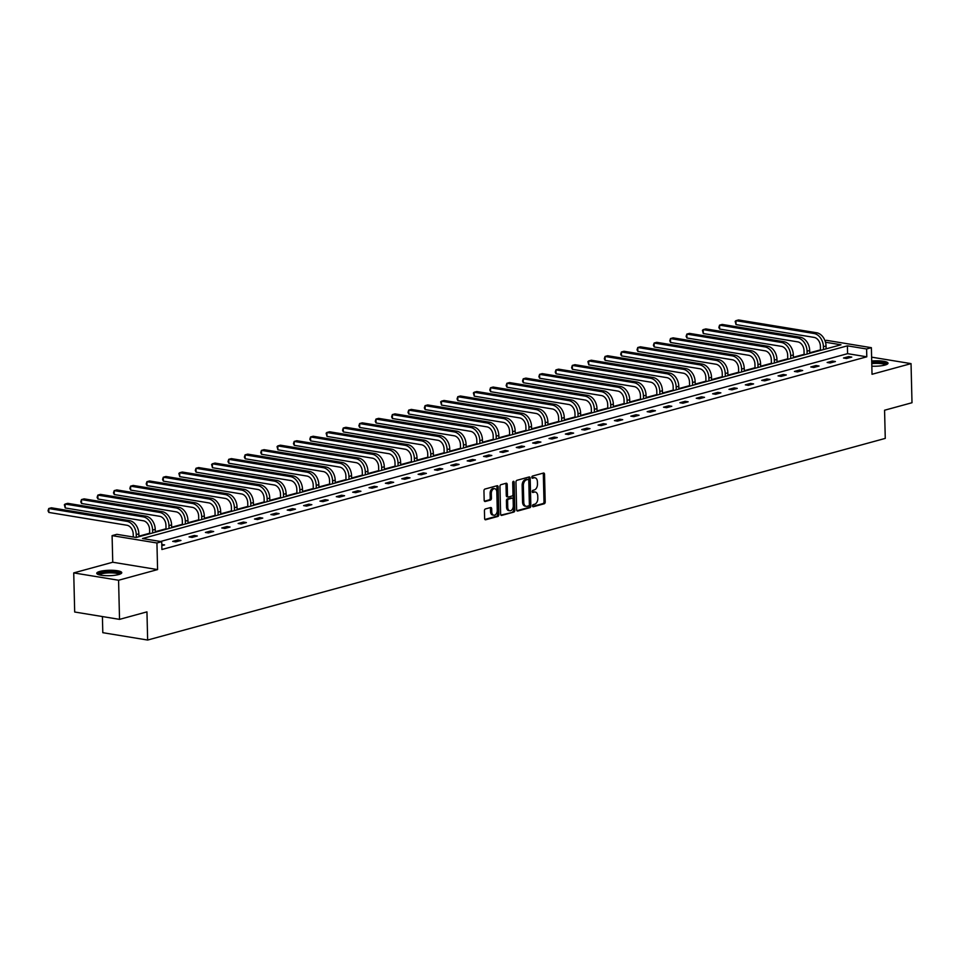 <?xml version="1.0" encoding="UTF-8"?>
<svg xmlns="http://www.w3.org/2000/svg" width="960" height="960" viewBox="0 0 960 960"><rect width="100%" height="100%" fill="white"/><g stroke="black" fill="none" stroke-linecap="round" stroke-linejoin="round"><path stroke-width="1.44" d="M532.536 505.884A1.104 0.708 99.3 0 0 533.28 506.76L544.212 503.772A1.572 1.008 99.3 0 0 545.208 501.96L544.536 474.312A1.572 1.008 99.3 0 0 543.468 473.052L532.524 476.04A1.104 0.708 99.3 0 0 532.584 478.2L534 477.804A5.04 3.24 99.3 0 1 534.924 477.756A5.04 3.24 99.3 0 1 537.408 481.824L537.468 484.128A5.04 3.24 99.3 0 1 534.288 489.948L532.872 490.332A1.104 0.708 99.3 0 0 532.932 492.48L534.348 492.096A5.04 3.24 99.3 0 1 535.284 492.036A5.04 3.24 99.3 0 1 537.756 496.104L537.816 498.408A5.04 3.24 99.3 0 1 534.636 504.228L533.22 504.612A1.104 0.708 99.3 0 0 532.536 505.884M99.804 571.44A12.504 2.7 178.6 0 1 113.592 570.348A12.504 2.7 178.6 0 1 121.764 572.688A12.504 2.7 178.6 0 1 118.716 574.536A12.504 2.7 178.6 0 1 104.928 575.628A12.504 2.7 178.6 0 1 96.756 573.3A12.504 2.7 178.6 0 1 99.804 571.44M871.704 361.032A12.504 2.7 178.6 0 1 888.012 363.216A12.504 2.7 178.6 0 1 884.964 365.076A12.504 2.7 178.6 0 1 871.836 366.192M73.728 572.904L118.572 580.248L157.584 569.592L112.752 562.236L73.728 572.904L74.688 612.012L119.532 619.368L146.952 611.868L147.648 640.044L885.264 438.396L884.568 410.232L912 402.732L911.04 363.624L871.608 357.156M119.532 619.368L118.572 580.248M485.424 508.944A1.572 1.008 99.3 0 0 484.428 510.756L484.62 518.52A1.572 1.008 99.3 0 0 485.688 519.768L497.832 516.456A1.572 1.008 99.3 0 0 498.828 514.632L498.156 486.984A1.572 1.008 99.3 0 0 497.088 485.736L484.944 489.06A1.572 1.008 99.3 0 0 483.948 490.872L484.176 500.244A1.572 1.008 99.3 0 0 485.244 501.492L490.44 500.076A1.572 1.008 99.3 0 0 491.436 498.252L491.316 493.608A4.212 2.7 99.3 0 1 494.76 488.7A4.212 2.7 99.3 0 1 496.824 492.108L497.268 510.3A4.212 2.7 99.3 0 1 493.836 515.208A4.212 2.7 99.3 0 1 491.76 511.812L491.688 508.776A1.572 1.008 99.3 0 0 490.62 507.528L485.424 508.944M825.012 340.752L826.536 340.332L871.38 347.688L872.028 374.28L911.04 363.624M871.38 347.688L866.604 348.984L847.392 345.84L142.5 538.536L161.712 541.68L156.936 542.988L112.092 535.632L116.868 534.324L136.08 537.48L840.972 344.784L825.492 342.24M161.712 541.68L161.904 549.504L866.796 356.808L866.604 348.984M157.584 569.592L156.936 542.988M516.636 509.76A1.572 1.008 99.3 0 0 517.704 511.02L529.86 507.696A1.572 1.008 99.3 0 0 530.844 505.884L530.172 478.236A1.572 1.008 99.3 0 0 529.104 476.976L516.96 480.3A1.572 1.008 99.3 0 0 515.964 482.124L516.636 509.76M513.852 512.076L501.696 515.4A1.572 1.008 99.3 0 1 500.628 514.14L499.956 486.492A1.572 1.008 99.3 0 1 500.952 484.68L506.148 483.252A1.572 1.008 99.3 0 1 507.216 484.512L507.492 495.72A1.572 1.008 99.3 0 0 508.56 496.98L512.004 496.032A1.572 1.008 99.3 0 0 513 494.22L512.712 482.544A1.104 0.708 99.3 0 1 514.152 482.148L514.836 510.264A1.572 1.008 99.3 0 1 513.852 512.076L500.904 515.088M102.408 616.56L102.804 632.688L147.648 640.044M820.476 349.86L809.736 352.8M804.12 354.336L793.368 357.276M787.752 358.812L777.012 361.74M771.396 363.276L760.656 366.216M755.028 367.752L744.288 370.692M738.672 372.228L727.932 375.156M722.304 376.692L711.564 379.632M705.948 381.168L695.208 384.108M689.592 385.644L678.84 388.584M673.224 390.12L662.484 393.048M656.868 394.584L646.128 397.524M640.5 399.06L629.76 402M624.144 403.536L613.404 406.464M607.776 408L597.036 410.94M591.42 412.476L580.68 415.416M575.052 416.952L564.312 419.892M558.696 421.428L547.956 424.356M542.34 425.892L531.588 428.832M525.972 430.368L515.232 433.308M509.616 434.844L498.876 437.772M493.248 439.308L482.508 442.248M476.892 443.784L466.152 446.724M460.524 448.26L449.784 451.2M444.168 452.736L433.428 455.664M427.812 457.2L417.06 460.14M411.444 461.676L400.704 464.616M395.088 466.152L384.348 469.08M378.72 470.616L367.98 473.556M362.364 475.092L351.624 478.032M345.996 479.568L335.256 482.508M329.64 484.044L318.9 486.972M313.272 488.508L302.532 491.448M296.916 492.984L286.176 495.924M280.56 497.46L269.808 500.388M264.192 501.924L253.452 504.864M247.836 506.4L237.096 509.34M231.468 510.876L220.728 513.816M215.112 515.352L204.372 518.28M198.744 519.816L188.004 522.756M182.388 524.292L171.648 527.232M166.032 528.768L155.28 531.696M149.664 533.232L138.924 536.172M112.752 562.236L112.092 535.632M866.796 356.808L847.584 353.664L160.512 541.488M847.584 353.664L847.392 345.84M161.772 544.464L164.604 544.92L161.808 545.688M172.692 541.392L177.936 539.952L180.96 540.456L175.716 541.884L172.692 541.392M189.048 536.916L194.292 535.488L197.316 535.98L192.072 537.408L189.048 536.916M205.404 532.44L210.648 531.012L213.684 531.504L208.44 532.944L205.404 532.44M221.772 527.976L227.016 526.536L230.04 527.028L224.796 528.468L221.772 527.976M238.128 523.5L243.372 522.06L246.408 522.564L241.164 523.992L238.128 523.5M254.496 519.024L259.74 517.596L262.764 518.088L257.52 519.528L254.496 519.024M270.852 514.548L276.096 513.12L279.132 513.612L273.888 515.052L270.852 514.548M287.22 510.084L292.464 508.644L295.488 509.148L290.244 510.576L287.22 510.084M303.576 505.608L308.82 504.18L311.844 504.672L306.6 506.1L303.576 505.608M319.932 501.132L325.176 499.704L328.212 500.196L322.968 501.636L319.932 501.132M336.3 496.668L341.544 495.228L344.568 495.72L339.324 497.16L336.3 496.668M352.656 492.192L357.9 490.752L360.936 491.256L355.692 492.684L352.656 492.192M369.024 487.716L374.268 486.288L377.292 486.78L372.048 488.22L369.024 487.716M385.38 483.24L390.624 481.812L393.66 482.304L388.416 483.744L385.38 483.24M401.748 478.776L406.992 477.336L410.016 477.84L404.772 479.268L401.748 478.776M418.104 474.3L423.348 472.872L426.384 473.364L421.14 474.792L418.104 474.3M434.472 469.824L439.716 468.396L442.74 468.888L437.496 470.328L434.472 469.824M450.828 465.36L456.072 463.92L459.096 464.412L453.852 465.852L450.828 465.36M467.184 460.884L472.428 459.444L475.464 459.948L470.22 461.376L467.184 460.884M483.552 456.408L488.796 454.98L491.82 455.472L486.576 456.912L483.552 456.408M499.908 451.932L505.152 450.504L508.188 450.996L502.944 452.436L499.908 451.932M516.276 447.468L521.52 446.028L524.544 446.532L519.3 447.96L516.276 447.468M532.632 442.992L537.876 441.564L540.912 442.056L535.668 443.484L532.632 442.992M549 438.516L554.244 437.088L557.268 437.58L552.024 439.02L549 438.516M565.356 434.052L570.6 432.612L573.624 433.104L568.38 434.544L565.356 434.052M581.712 429.576L586.956 428.136L589.992 428.64L584.748 430.068L581.712 429.576M598.08 425.1L603.324 423.672L606.348 424.164L601.104 425.604L598.08 425.1M614.436 420.624L619.68 419.196L622.716 419.688L617.472 421.128L614.436 420.624M630.804 416.16L636.048 414.72L639.072 415.224L633.828 416.652L630.804 416.16M647.16 411.684L652.404 410.256L655.44 410.748L650.196 412.176L647.16 411.684M663.528 407.208L668.772 405.78L671.796 406.272L666.552 407.712L663.528 407.208M679.884 402.744L685.128 401.304L688.164 401.796L682.92 403.236L679.884 402.744M696.24 398.268L701.484 396.828L704.52 397.332L699.276 398.76L696.24 398.268M712.608 393.792L717.852 392.364L720.876 392.856L715.632 394.296L712.608 393.792M728.964 389.316L734.208 387.888L737.244 388.38L732 389.82L728.964 389.316M745.332 384.852L750.576 383.412L753.6 383.916L748.356 385.344L745.332 384.852M761.688 380.376L766.932 378.948L769.968 379.44L764.724 380.868L761.688 380.376M778.056 375.9L783.3 374.472L786.324 374.964L781.08 376.404L778.056 375.9M794.412 371.436L799.656 369.996L802.692 370.488L797.448 371.928L794.412 371.436M810.78 366.96L816.024 365.52L819.048 366.024L813.804 367.452L810.78 366.96M827.136 362.484L832.38 361.056L835.404 361.548L830.16 362.988L827.136 362.484M843.492 358.008L848.736 356.58L851.772 357.072L846.528 358.512L843.492 358.008M848.736 356.58L848.772 357.9M832.38 361.056L832.416 362.364M816.024 365.52L816.048 366.84M799.656 369.996L799.692 371.316M783.3 374.472L783.324 375.78M766.932 378.948L766.968 380.256M750.576 383.412L750.6 384.732M734.208 387.888L734.244 389.208M717.852 392.364L717.888 393.672M701.484 396.828L701.52 398.148M685.128 401.304L685.164 402.624M668.772 405.78L668.796 407.088M652.404 410.256L652.44 411.564M636.048 414.72L636.072 416.04M619.68 419.196L619.716 420.516M603.324 423.672L603.36 424.98M586.956 428.136L586.992 429.456M570.6 432.612L570.636 433.932M554.244 437.088L554.268 438.396M537.876 441.564L537.912 442.872M521.52 446.028L521.544 447.348M505.152 450.504L505.188 451.824M488.796 454.98L488.82 456.288M472.428 459.444L472.464 460.764M456.072 463.92L456.108 465.24M439.716 468.396L439.74 469.704M423.348 472.872L423.384 474.18M406.992 477.336L407.016 478.656M390.624 481.812L390.66 483.132M374.268 486.288L374.292 487.596M357.9 490.752L357.936 492.072M341.544 495.228L341.58 496.548M325.176 499.704L325.212 501.012M308.82 504.18L308.856 505.488M292.464 508.644L292.488 509.964M276.096 513.12L276.132 514.44M259.74 517.596L259.764 518.904M243.372 522.06L243.408 523.38M227.016 526.536L227.052 527.856M210.648 531.012L210.684 532.32M194.292 535.488L194.328 536.796M177.936 539.952L177.96 541.272M535.284 492.036L534.072 491.844A5.04 3.24 99.3 0 0 533.136 491.892L534.348 492.096M532.296 492.12L533.136 491.892M534.924 477.756L533.712 477.552A5.04 3.24 99.3 0 0 532.788 477.612L534 477.804M531.948 477.84L532.788 477.612M532.644 506.412L543 503.58A1.572 1.008 99.3 0 0 543.996 501.756L543.324 474.108A1.572 1.008 99.3 0 0 543.036 473.172M516.912 510.708L528.648 507.504A1.572 1.008 99.3 0 0 529.632 505.68L528.96 478.032A1.572 1.008 99.3 0 0 528.684 477.096M528.672 505.86A1.104 0.708 99.3 0 0 529.368 504.588L528.768 480.324A1.104 0.708 99.3 0 0 528.024 479.436L526.536 479.844A5.04 3.24 99.3 0 0 523.356 485.664L523.764 502.248A5.04 3.24 99.3 0 0 526.236 506.316A5.04 3.24 99.3 0 0 527.172 506.268L528.672 505.86M527.208 479.304A1.104 0.708 99.3 0 0 526.812 479.244L528.024 479.436M526.236 506.316L525.024 506.124A5.04 3.24 99.3 0 1 522.552 502.056L522.144 485.46A5.04 3.24 99.3 0 1 525.324 479.652L526.812 479.244M507.348 496.776A1.572 1.008 99.3 0 1 506.28 495.528L506.004 484.308A1.572 1.008 99.3 0 0 505.728 483.372M512.64 511.872A1.572 1.008 99.3 0 0 513.624 510.06L512.94 481.956A1.104 0.708 99.3 0 0 512.916 481.704M507.768 507.36A4.212 2.7 99.3 0 0 509.844 510.756A4.212 2.7 99.3 0 0 513.276 505.848L513.12 499.44A1.572 1.008 99.3 0 0 512.052 498.18L508.608 499.128A1.572 1.008 99.3 0 0 507.612 500.94L507.768 507.36L506.556 507.156A4.212 2.7 99.3 0 0 508.632 510.564L509.844 510.756M511.404 498.084A1.572 1.008 99.3 0 0 510.84 497.988L512.052 498.18M506.556 507.156L506.4 500.748A1.572 1.008 99.3 0 1 507.396 498.924L510.84 497.988M493.836 515.208L492.624 515.016A4.212 2.7 99.3 0 1 490.548 511.608L490.476 508.584A1.572 1.008 99.3 0 0 490.2 507.636M494.76 488.7L493.548 488.508A4.212 2.7 99.3 0 0 490.104 493.416L491.316 493.608M484.452 501.18L489.228 499.872A1.572 1.008 99.3 0 0 490.224 498.06L490.104 493.416M484.896 519.456L496.62 516.252A1.572 1.008 99.3 0 0 497.616 514.44L496.944 486.792A1.572 1.008 99.3 0 0 496.668 485.844M820.488 350.388L820.392 346.212A8.016 5.892 -105.3 0 0 814.14 337.404L736.032 324.588L735.168 321.372L735.936 320.676L814.044 333.492A12.024 8.832 74.7 0 1 823.416 346.716L823.488 349.56M736.032 324.588L735.936 320.676L738.552 319.956L816.66 332.772A12.024 8.832 74.7 0 1 826.044 345.996L826.104 348.852M804.132 354.852L804.024 350.688A8.016 5.892 -105.3 0 0 797.772 341.868L719.664 329.064L718.848 327.42L719.568 325.152L797.676 337.956A12.024 8.832 74.7 0 1 807.06 351.18L807.12 354.036M719.664 329.064L719.568 325.152L722.196 324.432L800.304 337.236A12.024 8.832 74.7 0 1 809.676 350.472L809.748 353.316M787.764 359.328L787.668 355.164A8.016 5.892 -105.3 0 0 781.416 346.344L703.308 333.54L702.444 330.324L703.212 329.628L781.32 342.432A12.024 8.832 74.7 0 1 790.692 355.656L790.764 358.512M703.308 333.54L703.212 329.628L705.828 328.908L783.936 341.712A12.024 8.832 74.7 0 1 793.32 354.936L793.392 357.792M871.74 362.676A10.824 2.34 178.6 0 1 877.584 362.436A10.824 2.34 178.6 0 1 886.356 364.62M885.42 364.944A10.02 2.172 -1.4 0 0 877.452 363.384A10.02 2.172 -1.4 0 0 871.764 363.636M887.652 363.888A12.42 2.688 -1.4 0 0 877.884 362.088A12.42 2.688 -1.4 0 0 871.74 362.304M98.484 574.62A10.824 2.34 178.6 0 1 111.336 571.896A10.824 2.34 178.6 0 1 120.096 574.092M119.172 574.416A10.02 2.172 -1.4 0 0 111.204 572.856A10.02 2.172 -1.4 0 0 99.432 574.896M121.392 573.36A12.42 2.688 -1.4 0 0 111.636 571.548A12.42 2.688 -1.4 0 0 97.164 573.948M771.408 363.804L771.3 359.628A8.016 5.892 -105.3 0 0 765.048 350.82L686.94 338.004L686.124 336.36L686.844 334.092L764.952 346.908A12.024 8.832 74.7 0 1 774.336 360.132L774.408 362.988M686.94 338.004L686.844 334.092L689.472 333.384L767.58 346.188A12.024 8.832 74.7 0 1 776.952 359.412L777.024 362.268M755.04 368.28L754.944 364.104A8.016 5.892 -105.3 0 0 748.692 355.284L670.584 342.48L669.768 340.836L670.488 338.568L748.596 351.372A12.024 8.832 74.7 0 1 757.968 364.608L758.04 367.452M670.584 342.48L670.488 338.568L673.104 337.848L751.212 350.664A12.024 8.832 74.7 0 1 760.596 363.888L760.668 366.732M738.684 372.744L738.576 368.58A8.016 5.892 -105.3 0 0 732.336 359.76L654.216 346.956L653.4 345.3L654.132 343.044L732.24 355.848A12.024 8.832 74.7 0 1 741.612 369.072L741.684 371.928M654.216 346.956L654.132 343.044L656.748 342.324L734.856 355.128A12.024 8.832 74.7 0 1 744.228 368.364L744.3 371.208M722.316 377.22L722.22 373.056A8.016 5.892 -105.3 0 0 715.968 364.236L637.86 351.42L637.044 349.776L637.764 347.508L715.872 360.324A12.024 8.832 74.7 0 1 725.244 373.548L725.316 376.404M637.86 351.42L637.764 347.508L640.392 346.8L718.5 359.604A12.024 8.832 74.7 0 1 727.872 372.828L727.944 375.684M705.96 381.696L705.864 377.52A8.016 5.892 -105.3 0 0 699.612 368.712L621.504 355.896L620.676 354.252L621.408 351.984L699.516 364.8A12.024 8.832 74.7 0 1 708.888 378.024L708.96 380.868M621.504 355.896L621.408 351.984L624.024 351.264L702.132 364.08A12.024 8.832 74.7 0 1 711.516 377.304L711.576 380.16M689.604 386.16L689.496 381.996A8.016 5.892 -105.3 0 0 683.244 373.176L605.136 360.372L604.32 358.728L605.04 356.46L683.148 369.264A12.024 8.832 74.7 0 1 692.532 382.488L692.592 385.344M605.136 360.372L605.04 356.46L607.668 355.74L685.776 368.544A12.024 8.832 74.7 0 1 695.148 381.78L695.22 384.624M673.236 390.636L673.14 386.472A8.016 5.892 -105.3 0 0 666.888 377.652L588.78 364.848L587.916 361.632L588.684 360.936L666.792 373.74A12.024 8.832 74.7 0 1 676.164 386.964L676.236 389.82M588.78 364.848L588.684 360.936L591.3 360.216L669.408 373.02A12.024 8.832 74.7 0 1 678.792 386.244L678.852 389.1M656.88 395.112L656.772 390.936A8.016 5.892 -105.3 0 0 650.52 382.128L572.412 369.312L571.596 367.668L572.316 365.4L650.424 378.216A12.024 8.832 74.7 0 1 659.808 391.44L659.88 394.296M572.412 369.312L572.316 365.4L574.944 364.692L653.052 377.496A12.024 8.832 74.7 0 1 662.424 390.72L662.496 393.576M640.512 399.588L640.416 395.412A8.016 5.892 -105.3 0 0 634.164 386.592L556.056 373.788L555.24 372.144L555.96 369.876L634.068 382.68A12.024 8.832 74.7 0 1 643.44 395.916L643.512 398.76M556.056 373.788L555.96 369.876L558.576 369.156L636.684 381.972A12.024 8.832 74.7 0 1 646.068 395.196L646.14 398.04M624.156 404.052L624.048 399.888A8.016 5.892 -105.3 0 0 617.796 391.068L539.688 378.264L538.872 376.608L539.592 374.352L617.7 387.156A12.024 8.832 74.7 0 1 627.084 400.38L627.156 403.236M539.688 378.264L539.592 374.352L542.22 373.632L620.328 386.436A12.024 8.832 74.7 0 1 629.7 399.672L629.772 402.516M607.788 408.528L607.692 404.364A8.016 5.892 -105.3 0 0 601.44 395.544L523.332 382.728L522.516 381.084L523.236 378.816L601.344 391.632A12.024 8.832 74.7 0 1 610.716 404.856L610.788 407.712M523.332 382.728L523.236 378.816L525.864 378.108L603.972 390.912A12.024 8.832 74.7 0 1 613.344 404.136L613.416 406.992M591.432 413.004L591.324 408.828A8.016 5.892 -105.3 0 0 585.084 400.02L506.976 387.204L506.148 385.56L506.88 383.292L584.988 396.108A12.024 8.832 74.7 0 1 594.36 409.332L594.432 412.176M506.976 387.204L506.88 383.292L509.496 382.572L587.604 395.388A12.024 8.832 74.7 0 1 596.976 408.612L597.048 411.468M575.076 417.468L574.968 413.304A8.016 5.892 -105.3 0 0 568.716 404.484L490.608 391.68L489.792 390.036L490.512 387.768L568.62 400.572A12.024 8.832 74.7 0 1 578.004 413.796L578.064 416.652M490.608 391.68L490.512 387.768L493.14 387.048L571.248 399.864A12.024 8.832 74.7 0 1 580.62 413.088L580.692 415.932M558.708 421.944L558.612 417.78A8.016 5.892 -105.3 0 0 552.36 408.96L474.252 396.156L473.388 392.94L474.156 392.244L552.264 405.048A12.024 8.832 74.7 0 1 561.636 418.272L561.708 421.128M474.252 396.156L474.156 392.244L476.772 391.524L554.88 404.328A12.024 8.832 74.7 0 1 564.264 417.552L564.324 420.408M542.352 426.42L542.244 422.244A8.016 5.892 -105.3 0 0 535.992 413.436L457.884 400.62L457.068 398.976L457.788 396.708L535.896 409.524A12.024 8.832 74.7 0 1 545.28 422.748L545.34 425.604M457.884 400.62L457.788 396.708L460.416 396L538.524 408.804A12.024 8.832 74.7 0 1 547.896 422.028L547.968 424.884M525.984 430.896L525.888 426.72A8.016 5.892 -105.3 0 0 519.636 417.9L441.528 405.096L440.664 401.88L441.432 401.184L519.54 413.988A12.024 8.832 74.7 0 1 528.912 427.224L528.984 430.068M441.528 405.096L441.432 401.184L444.048 400.464L522.156 413.28A12.024 8.832 74.7 0 1 531.54 426.504L531.612 429.348M509.628 435.36L509.52 431.196A8.016 5.892 -105.3 0 0 503.268 422.376L425.16 409.572L424.344 407.916L425.064 405.66L503.172 418.464A12.024 8.832 74.7 0 1 512.556 431.688L512.628 434.544M425.16 409.572L425.064 405.66L427.692 404.94L505.8 417.744A12.024 8.832 74.7 0 1 515.172 430.98L515.244 433.824M493.26 439.836L493.164 435.672A8.016 5.892 -105.3 0 0 486.912 426.852L408.804 414.036L407.988 412.392L408.708 410.124L486.816 422.94A12.024 8.832 74.7 0 1 496.188 436.164L496.26 439.02M408.804 414.036L408.708 410.124L411.324 409.416L489.432 422.22A12.024 8.832 74.7 0 1 498.816 435.444L498.888 438.3M476.904 444.312L476.796 440.136A8.016 5.892 -105.3 0 0 470.556 431.328L392.436 418.512L391.62 416.868L392.352 414.6L470.46 427.416A12.024 8.832 74.7 0 1 479.832 440.64L479.904 443.484M392.436 418.512L392.352 414.6L394.968 413.88L473.076 426.696A12.024 8.832 74.7 0 1 482.448 439.92L482.52 442.776M460.536 448.776L460.44 444.612A8.016 5.892 -105.3 0 0 454.188 435.792L376.08 422.988L375.264 421.344L375.984 419.076L454.092 431.88A12.024 8.832 74.7 0 1 463.464 445.104L463.536 447.96M376.08 422.988L375.984 419.076L378.612 418.356L456.72 431.172A12.024 8.832 74.7 0 1 466.092 444.396L466.164 447.24M444.18 453.252L444.084 449.088A8.016 5.892 -105.3 0 0 437.832 440.268L359.724 427.464L358.896 425.808L359.628 423.552L437.736 436.356A12.024 8.832 74.7 0 1 447.108 449.58L447.18 452.436M359.724 427.464L359.628 423.552L362.244 422.832L440.352 435.636A12.024 8.832 74.7 0 1 449.736 448.86L449.796 451.716M427.824 457.728L427.716 453.552A8.016 5.892 -105.3 0 0 421.464 444.744L343.356 431.928L342.54 430.284L343.26 428.016L421.368 440.832A12.024 8.832 74.7 0 1 430.752 454.056L430.812 456.912M343.356 431.928L343.26 428.016L345.888 427.308L423.996 440.112A12.024 8.832 74.7 0 1 433.368 453.336L433.44 456.192M411.456 462.204L411.36 458.028A8.016 5.892 -105.3 0 0 405.108 449.208L327 436.404L326.136 433.188L326.904 432.492L405.012 445.296A12.024 8.832 74.7 0 1 414.384 458.532L414.456 461.376M327 436.404L326.904 432.492L329.52 431.772L407.628 444.588A12.024 8.832 74.7 0 1 417.012 457.812L417.072 460.656M395.1 466.668L394.992 462.504A8.016 5.892 -105.3 0 0 388.74 453.684L310.632 440.88L309.816 439.224L310.536 436.968L388.644 449.772A12.024 8.832 74.7 0 1 398.028 462.996L398.1 465.852M310.632 440.88L310.536 436.968L313.164 436.248L391.272 449.052A12.024 8.832 74.7 0 1 400.644 462.288L400.716 465.132M378.732 471.144L378.636 466.98A8.016 5.892 -105.3 0 0 372.384 458.16L294.276 445.344L293.46 443.7L294.18 441.432L372.288 454.248A12.024 8.832 74.7 0 1 381.66 467.472L381.732 470.328M294.276 445.344L294.18 441.432L296.796 440.724L374.904 453.528A12.024 8.832 74.7 0 1 384.288 466.752L384.36 469.608M362.376 475.62L362.268 471.444A8.016 5.892 -105.3 0 0 356.016 462.636L277.908 449.82L277.056 446.604L277.812 445.908L355.932 458.724A12.024 8.832 74.7 0 1 365.304 471.948L365.376 474.792M277.908 449.82L277.812 445.908L280.44 445.188L358.548 458.004A12.024 8.832 74.7 0 1 367.92 471.228L367.992 474.084M346.008 480.084L345.912 475.92A8.016 5.892 -105.3 0 0 339.66 467.1L261.552 454.296L260.736 452.652L261.456 450.384L339.564 463.188A12.024 8.832 74.7 0 1 348.936 476.412L349.008 479.268M261.552 454.296L261.456 450.384L264.084 449.664L342.192 462.48A12.024 8.832 74.7 0 1 351.564 475.704L351.636 478.548M329.652 484.56L329.544 480.396A8.016 5.892 -105.3 0 0 323.304 471.576L245.196 458.772L244.368 457.116L245.1 454.86L323.208 467.664A12.024 8.832 74.7 0 1 332.58 480.888L332.652 483.744M245.196 458.772L245.1 454.86L247.716 454.14L325.824 466.944A12.024 8.832 74.7 0 1 335.196 480.168L335.268 483.024M313.296 489.036L313.188 484.86A8.016 5.892 -105.3 0 0 306.936 476.052L228.828 463.236L228.012 461.592L228.732 459.324L306.84 472.14A12.024 8.832 74.7 0 1 316.224 485.364L316.284 488.22M228.828 463.236L228.732 459.324L231.36 458.616L309.468 471.42A12.024 8.832 74.7 0 1 318.84 484.644L318.912 487.5M296.928 493.512L296.832 489.336A8.016 5.892 -105.3 0 0 290.58 480.516L212.472 467.712L211.608 464.496L212.376 463.8L290.484 476.604A12.024 8.832 74.7 0 1 299.856 489.84L299.928 492.684M212.472 467.712L212.376 463.8L214.992 463.08L293.1 475.896A12.024 8.832 74.7 0 1 302.484 489.12L302.544 491.964M280.572 497.976L280.464 493.812A8.016 5.892 -105.3 0 0 274.212 484.992L196.104 472.188L195.288 470.532L196.008 468.276L274.116 481.08A12.024 8.832 74.7 0 1 283.5 494.304L283.56 497.16M196.104 472.188L196.008 468.276L198.636 467.556L276.744 480.36A12.024 8.832 74.7 0 1 286.116 493.596L286.188 496.44M264.204 502.452L264.108 498.288A8.016 5.892 -105.3 0 0 257.856 489.468L179.748 476.652L178.884 473.448L179.652 472.74L257.76 485.556A12.024 8.832 74.7 0 1 267.132 498.78L267.204 501.636M179.748 476.652L179.652 472.74L182.268 472.032L260.376 484.836A12.024 8.832 74.7 0 1 269.76 498.06L269.832 500.916M247.848 506.928L247.74 502.752A8.016 5.892 -105.3 0 0 241.488 493.944L163.38 481.128L162.564 479.484L163.284 477.216L241.392 490.032A12.024 8.832 74.7 0 1 250.776 503.256L250.848 506.1M163.38 481.128L163.284 477.216L165.912 476.496L244.02 489.312A12.024 8.832 74.7 0 1 253.392 502.536L253.464 505.392M231.48 511.392L231.384 507.228A8.016 5.892 -105.3 0 0 225.132 498.408L147.024 485.604L146.208 483.96L146.928 481.692L225.036 494.496A12.024 8.832 74.7 0 1 234.408 507.72L234.48 510.576M147.024 485.604L146.928 481.692L149.544 480.972L227.664 493.788A12.024 8.832 74.7 0 1 237.036 507.012L237.108 509.856M215.124 515.868L215.016 511.704A8.016 5.892 -105.3 0 0 208.776 502.884L130.668 490.08L129.84 488.424L130.572 486.168L208.68 498.972A12.024 8.832 74.7 0 1 218.052 512.196L218.124 515.052M130.668 490.08L130.572 486.168L133.188 485.448L211.296 498.252A12.024 8.832 74.7 0 1 220.668 511.476L220.74 514.332M198.756 520.344L198.66 516.168A8.016 5.892 -105.3 0 0 192.408 507.36L114.3 494.544L113.484 492.9L114.204 490.632L192.312 503.448A12.024 8.832 74.7 0 1 201.684 516.672L201.756 519.528M114.3 494.544L114.204 490.632L116.832 489.924L194.94 502.728A12.024 8.832 74.7 0 1 204.312 515.952L204.384 518.808M182.4 524.82L182.304 520.644A8.016 5.892 -105.3 0 0 176.052 511.824L97.944 499.02L97.116 497.376L97.848 495.108L175.956 507.912A12.024 8.832 74.7 0 1 185.328 521.148L185.4 523.992M97.944 499.02L97.848 495.108L100.464 494.388L178.572 507.204A12.024 8.832 74.7 0 1 187.956 520.428L188.016 523.272M166.044 529.284L165.936 525.12A8.016 5.892 -105.3 0 0 159.684 516.3L81.576 503.496L80.76 501.84L81.48 499.584L159.588 512.388A12.024 8.832 74.7 0 1 168.972 525.612L169.032 528.468M81.576 503.496L81.48 499.584L84.108 498.864L162.216 511.668A12.024 8.832 74.7 0 1 171.588 524.904L171.66 527.748M149.676 533.76L149.58 529.596A8.016 5.892 -105.3 0 0 143.328 520.776L65.22 507.96L64.356 504.756L65.124 504.048L143.232 516.864A12.024 8.832 74.7 0 1 152.604 530.088L152.676 532.944M65.22 507.96L65.124 504.048L67.74 503.34L145.848 516.144A12.024 8.832 74.7 0 1 155.232 529.368L155.292 532.224M133.284 537.024L133.212 534.06A8.016 5.892 -105.3 0 0 126.96 525.252L48.852 512.436L48.036 510.792L48.756 508.524L126.864 521.34A12.024 8.832 74.7 0 1 136.248 534.564L136.32 537.408M48.852 512.436L48.756 508.524L51.384 507.804L129.492 520.62A12.024 8.832 74.7 0 1 138.864 533.844L138.936 536.7M543.324 474.108L544.536 474.312M543.996 501.756L545.208 501.96M543 503.58L544.212 503.772M528.96 478.032L530.172 478.236M529.632 505.68L530.844 505.884M528.648 507.504L529.86 507.696M525.324 479.652L526.536 479.844M522.144 485.46L523.356 485.664M522.552 502.056L523.764 502.248M506.004 484.308L507.216 484.512M506.28 495.528L507.492 495.72M512.94 481.956L514.152 482.148M513.624 510.06L514.836 510.264M507.396 498.924L508.608 499.128M506.4 500.748L507.612 500.94M490.476 508.584L491.688 508.776M490.548 511.608L491.76 511.812M490.224 498.06L491.436 498.252M489.228 499.872L490.44 500.076M496.944 486.792L498.156 486.984M497.616 514.44L498.828 514.632M496.62 516.252L497.832 516.456M826.044 345.996L823.416 346.716M816.66 332.772L814.044 333.492M809.676 350.472L807.06 351.18M800.304 337.236L797.676 337.956M793.32 354.936L790.692 355.656M783.936 341.712L781.32 342.432M776.952 359.412L774.336 360.132M767.58 346.188L764.952 346.908M760.596 363.888L757.968 364.608M751.212 350.664L748.596 351.372M744.228 368.364L741.612 369.072M734.856 355.128L732.24 355.848M727.872 372.828L725.244 373.548M718.5 359.604L715.872 360.324M711.516 377.304L708.888 378.024M702.132 364.08L699.516 364.8M695.148 381.78L692.532 382.488M685.776 368.544L683.148 369.264M678.792 386.244L676.164 386.964M669.408 373.02L666.792 373.74M662.424 390.72L659.808 391.44M653.052 377.496L650.424 378.216M646.068 395.196L643.44 395.916M636.684 381.972L634.068 382.68M629.7 399.672L627.084 400.38M620.328 386.436L617.7 387.156M613.344 404.136L610.716 404.856M603.972 390.912L601.344 391.632M596.976 408.612L594.36 409.332M587.604 395.388L584.988 396.108M580.62 413.088L578.004 413.796M571.248 399.864L568.62 400.572M564.264 417.552L561.636 418.272M554.88 404.328L552.264 405.048M547.896 422.028L545.28 422.748M538.524 408.804L535.896 409.524M531.54 426.504L528.912 427.224M522.156 413.28L519.54 413.988M515.172 430.98L512.556 431.688M505.8 417.744L503.172 418.464M498.816 435.444L496.188 436.164M489.432 422.22L486.816 422.94M482.448 439.92L479.832 440.64M473.076 426.696L470.46 427.416M466.092 444.396L463.464 445.104M456.72 431.172L454.092 431.88M449.736 448.86L447.108 449.58M440.352 435.636L437.736 436.356M433.368 453.336L430.752 454.056M423.996 440.112L421.368 440.832M417.012 457.812L414.384 458.532M407.628 444.588L405.012 445.296M400.644 462.288L398.028 462.996M391.272 449.052L388.644 449.772M384.288 466.752L381.66 467.472M374.904 453.528L372.288 454.248M367.92 471.228L365.304 471.948M358.548 458.004L355.932 458.724M351.564 475.704L348.936 476.412M342.192 462.48L339.564 463.188M335.196 480.168L332.58 480.888M325.824 466.944L323.208 467.664M318.84 484.644L316.224 485.364M309.468 471.42L306.84 472.14M302.484 489.12L299.856 489.84M293.1 475.896L290.484 476.604M286.116 493.596L283.5 494.304M276.744 480.36L274.116 481.08M269.76 498.06L267.132 498.78M260.376 484.836L257.76 485.556M253.392 502.536L250.776 503.256M244.02 489.312L241.392 490.032M237.036 507.012L234.408 507.72M227.664 493.788L225.036 494.496M220.668 511.476L218.052 512.196M211.296 498.252L208.68 498.972M204.312 515.952L201.684 516.672M194.94 502.728L192.312 503.448M187.956 520.428L185.328 521.148M178.572 507.204L175.956 507.912M171.588 524.904L168.972 525.612M162.216 511.668L159.588 512.388M155.232 529.368L152.604 530.088M145.848 516.144L143.232 516.864M138.864 533.844L136.248 534.564M129.492 520.62L126.864 521.34M527.016 479.232L528.228 479.424M507.048 496.8L508.26 496.992M511.14 497.964L512.352 498.168"/></g></svg>
